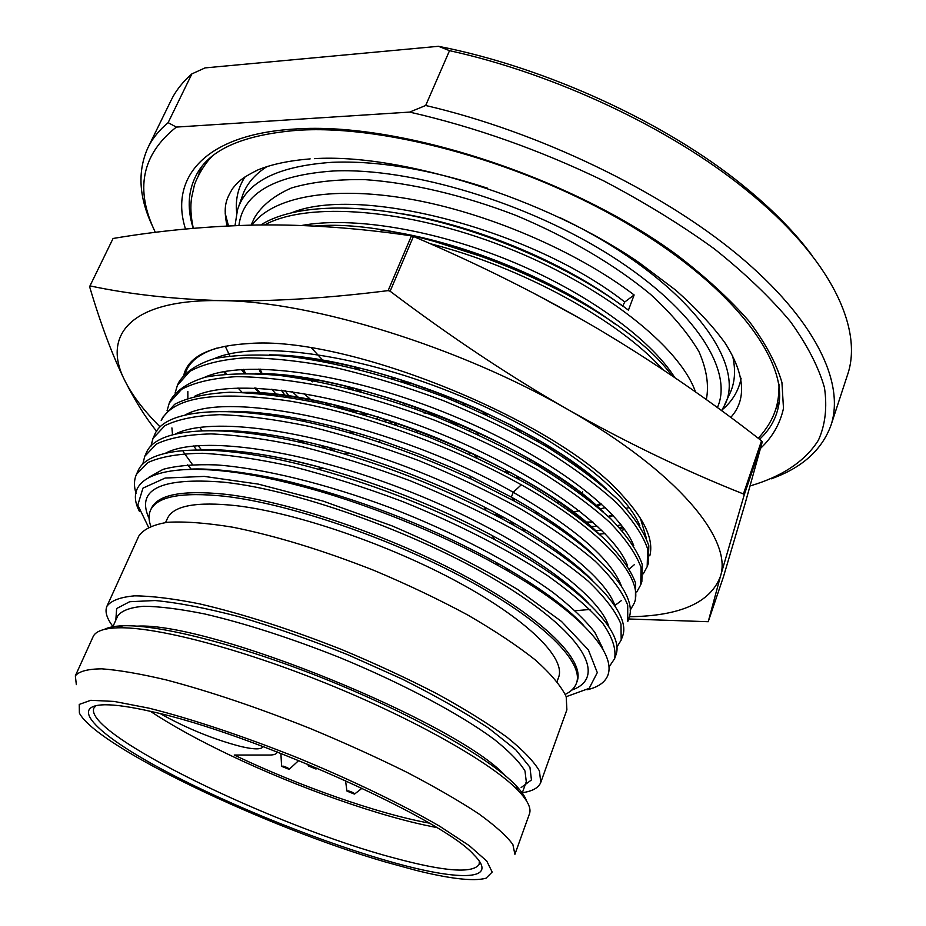 <?xml version="1.0" encoding="UTF-8"?>
<svg xmlns="http://www.w3.org/2000/svg" width="926" height="926" viewBox="0 0 926 926"><rect width="100%" height="100%" fill="white"/><g stroke="black" fill="none" stroke-linecap="round" stroke-linejoin="round"><path stroke-width="1.39" d="M812.658 256.317C795.434 232.75 772.157 209.102 742.826 185.35C665.47 122.371 545.669 67.251 438.449 46.3L205.063 67.899L191.879 73.883C182.7 81.882 175.755 90.736 171.044 100.436L147.905 147.766C152.385 138.541 159.122 130.184 168.115 122.672L191.879 73.883M153.369 227.935C138.935 198.534 137.117 171.819 147.905 147.766M155.36 232.38C134.675 189.61 141.666 154.515 176.357 127.082L409.651 112.092L425.682 105.483L449.527 50.652L438.449 46.3M176.357 127.082L168.115 122.672M771.231 478.823C802.066 467.815 821.999 449.92 831.027 425.15L847.44 375.099C863.657 328.846 831.004 257.868 745.557 189.436C670.181 128.216 555.183 73.86 449.527 50.652M831.027 425.15C845.021 383.04 815.586 319.597 738.253 255.182C660.967 190.941 538.596 131.758 425.682 105.483M750.164 485.918C781.451 476.74 805.192 461.472 818.48 440.081C825.321 424.745 827.323 407.278 824.476 387.705C818.607 367.043 807.229 344.981 790.341 321.496C770.247 297.478 744.932 273.286 714.386 248.897C681.131 224.833 644.218 202.146 603.648 180.836C539.812 150 475.154 127.082 409.651 112.092M228.479 225.909L225.215 213.408M251.096 225.111L254.407 217.911C261.688 205.607 274.027 195.629 291.435 187.978C311.68 181.971 336.184 179.193 364.96 179.644C410.565 182.769 463.359 195.154 515.921 215.411C567.927 237.149 614.933 264.848 650.527 294.352C671.975 314.099 688.134 333.244 699.026 351.787C706.735 369.543 709.154 385.494 706.307 399.615M252.046 225.087C271.677 197.469 330.015 185.42 408.019 198.754C485.93 212.112 575.995 250.738 634.136 294.966L628.43 310.152C575.602 270.461 496.718 234.695 424.143 218.316C351.51 202.018 290.683 205.769 260.831 224.96M264.639 224.925C307.501 201.347 406.641 208.419 504.531 246.779C602.479 285 679.915 346.81 695.495 391.941M622.747 305.962L624.749 302.003L634.136 294.966M401.294 213.721C476.601 225.539 566.365 263.378 623.071 306.448M509.566 570.08L504.716 569.224M567.661 610.303L566.376 610.303M544.465 592.64L542.173 592.501M578.449 593.485L577.442 593.508M559.987 527.507L557.984 527.797M560.485 529.51L564.235 530.575M590.452 526.651L591.066 526.639M519.486 577.928L525.019 581.343M510.295 570.509L505.341 569.583M287.326 482.643L284.155 480.617M246.929 453.798L244.834 452.073M288.68 482.967L285.416 480.907M247.404 453.867L245.24 452.12M555.334 576.493L557.938 576.678M646.406 538.284L640.317 518.051M217.054 348.049C199.773 353.454 189.205 361.777 185.374 373.028M183.927 374.544C188.788 356.232 210.364 345.896 248.643 343.558C346.822 335.131 557.799 420.798 622.318 495.294C644.774 519.717 653.93 539.904 649.797 555.832M571.527 587.443L569.895 587.408M532.508 584.318L528.966 583.82M280.624 481.045L278.147 479.263M246.571 453.74L244.73 452.062M257.011 476.068L255.159 474.714M226.372 451.251L225.249 450.221M156.691 431.331C145.88 418.101 135.335 401.34 125.056 381.049C132.418 395.576 143.854 410.612 159.365 426.145M210.989 469.389L211.684 469.887M89.521 286.389C100.795 324.447 112.636 356.001 125.056 381.049C101.177 335.131 130.913 298.554 222.506 300.661C311.784 301.39 459.747 346.914 567.962 409.57C627.029 442.86 685.518 470.987 743.428 493.963L761.531 440.811C709.976 400.449 655.654 363.258 598.566 329.205C541.004 295.417 479.298 264.5 413.447 236.443L411.468 235.841C357.482 227.935 306.066 224.323 257.22 224.995C207.829 226.071 159.781 230.562 113.065 238.48L89.984 285.891C129.513 294.318 173.683 299.237 222.506 300.661C271.793 301.656 327.005 298.311 388.133 290.614L411.468 235.841M629.391 616.728C680.112 616.056 710.45 602.629 720.405 576.458C732.883 539.731 677.89 471.924 567.962 409.57C509.427 375.979 450.14 336.532 390.124 291.227L413.447 236.443M570.867 613.081L569.559 612.896L570.833 613.047M259.5 476.543L257.486 475.119M227.148 451.332L225.944 450.267M207.771 469.632L207.123 469.216M743.428 493.963L744.215 494.912L720.405 576.458L708.228 621.705L628.65 618.985M708.228 621.705L723.461 576.771L745.002 503.975L762.295 441.783L744.215 494.912M761.531 440.811L762.295 441.783M255.414 388.052L258.215 390.668M586.008 522.044L592.929 522.044M89.984 285.891L113.065 238.48M388.133 290.614L390.124 291.227M241.223 369.486L244.487 373.259M554.987 524.012L551.699 523.584L554.998 524.023M590.244 526.489L590.892 526.489M586.702 523.607L587.674 523.63M553.852 525.019L556.908 525.343M622.677 526.848L619.448 527.6M601.692 530.204L595.21 530.644M563.54 530.066L560.994 529.857M505.26 518.143L496.938 516.152M617.538 525.563L621.103 524.81M624.622 529.498L621.878 530.274M605.014 533.55L599.261 534.198M570.057 534.927L568.043 534.846M526.581 530.505L521.164 529.603M451.194 399.731L450.719 397.555M555.392 450.476L553.019 450.534M548.898 448.022L551.456 447.999M455.604 399.534L456.171 401.768M364.45 435.151L333.117 426.354M286.157 396.837L281.261 390.159M283.02 375.852L284.074 375.215M354.357 388.214L361.094 391.756M394.407 422.233L394.904 424.606M390.413 423.089L389.892 420.728M353.084 389.603L345.271 385.98M291.771 376.13L289.884 376.743M285.15 390.645L290 397.462M439.873 439.167L431.018 435.614M423.876 412.88C435.799 414.154 447.142 418.425 457.884 425.671M516.176 477.712L520.806 478.152M558.656 501.684L557.892 502.76M536.212 464.748L538.064 463.995M579.572 491.845L578.09 491.845M511.441 472.978L504.89 471.67M477.052 457.849L473.58 453.914M354.322 366.754L359.022 369.416M391.2 378.445L395.529 377.993M243.364 369.358L245.552 373.271M256.051 388.087L260.819 393.631M284.456 416.11L286.713 417.973M328.244 447.165L335.212 451.356M492.956 514.057L500.966 515.782M550.229 522.634L553.227 522.796M584.873 522.16L585.799 522.067M609.053 517.148L613.197 515.597M260.102 369.034L262.22 373.884M271.885 389.163L277.094 395.518M302.073 419.293L304.978 421.619M534.221 512.576L537.994 512.842M571.458 512.101L579.433 510.816M596.031 505.7L600.719 503.293M430.127 389.649L428.495 391.004M324.158 361.684L311.599 348.072M261.329 393.11L261.884 393.735M258.933 369.023L261.074 373.815M275.103 394.349L275.983 395.367M537.312 512.796L537.092 513.386L539.059 513.513M572.384 512.773L573.854 512.587M596.957 506.464L601.622 504.114M549.211 521.963L552.255 522.137M584.017 521.5L584.989 521.384M608.243 516.384L612.433 514.787M423.367 389.151L425.127 387.844M326.959 361.047L328.799 362.575M325.42 402.856L327.7 405.079M223.768 371.662L225.446 374.011M262.799 413.181L264.257 414.42M298.114 439.943L302.501 442.894M593.462 522.519L585.301 522.495M260.31 393.585L254.592 388.029M224.821 371.465L226.581 373.919M238.017 387.959L242.114 392.404M264.396 413.355L265.924 414.64M300.371 440.429L304.92 443.461M230.319 450.592L231.697 451.807M262.347 476.022L264.466 477.527M623.429 527.855L620.351 528.584M583.067 495.526L584.063 495.329M350.757 432.234L354.288 434.329M280.925 374.937L281.481 375.655L281.782 374.984M288.75 416.827L288.136 418.239M546.791 518.491L546.213 520.03M582.581 491.613L581.551 494.38M599.886 508.941L605.361 507.645M405.322 382.936L411.584 383.156M358.929 369.393L353.188 366.488M300.383 399.28L292.246 391.617M286.47 376.28L286.829 375.505M313.324 401.849L303.821 393.457M302.883 378.746L304.828 377.924M376.697 418.633L378.375 417.024M370.006 414.478L361.105 413.899M384.417 421.099L388.225 420.173M308.358 379.695L305.95 377.6M361.453 411.989L347.088 409.952L332.77 404.523M316.889 379.996L314.365 380.806M540.066 441.1L536.038 440.487M464.551 405.275L462.155 402.254M523.294 431.597L515.597 429.351M486.949 415.242L481.057 410.542M429.988 243.642C522.669 267.197 619.749 320.963 662.75 369.497M671.836 375.609C617.353 299.931 421.203 216.337 314.296 226.071M647.181 566.666L648.293 563.517L648.813 545.75C644.16 531.918 633.859 516.523 617.897 499.565C598.717 481.995 574.664 464.181 545.727 446.124C514.497 428.379 480.768 412.035 444.549 397.092C389.568 376.222 334.842 362.031 288.171 356.302C258.829 354.021 234.116 354.82 213.999 358.698C196.937 364.184 185.2 372.044 178.811 382.264L177.41 385.32L189.842 371.326C203.13 364.034 221.569 359.531 245.182 357.806C271.538 357.876 301.575 361.14 335.281 367.599C370.423 375.863 406.375 386.837 443.149 400.541C479.39 415.496 513.143 431.829 544.419 449.561C573.379 467.595 597.467 485.386 616.681 502.911C632.655 519.845 642.991 535.193 647.668 548.979L647.181 566.666L643.315 573.784M175.083 393.075L177.41 385.32M640.746 584.827L641.868 581.644L642.216 564.316C637.435 550.75 626.983 535.61 610.859 518.873C591.517 501.498 567.279 483.847 538.168 465.894C506.753 448.23 472.862 431.898 436.493 416.92C381.315 395.946 326.45 381.524 279.733 375.458C250.379 372.935 225.689 373.479 205.641 377.079C188.649 382.276 177.016 389.858 170.743 399.8L169.331 402.868L181.6 389.302C194.784 382.299 213.165 378.074 236.743 376.616C263.077 376.951 293.137 380.436 326.901 387.08C362.112 395.518 398.18 406.618 435.081 420.392C471.484 435.382 505.399 451.703 536.848 469.355C565.994 487.284 590.256 504.925 609.632 522.252C625.779 538.944 636.255 554.049 641.058 567.557L640.746 584.827L636.775 591.957M167.062 410.704L169.331 402.868M634.275 603.104L635.41 599.909L635.572 583.01C630.652 569.733 620.061 554.836 603.775 538.319C584.248 521.164 559.848 503.663 530.552 485.814C498.964 468.232 464.898 451.923 428.379 436.898C391.362 423.078 355.214 411.873 319.921 403.285C286.111 396.478 256.051 392.798 229.717 392.254C206.174 393.481 187.851 397.474 174.748 404.245L162.629 417.452L161.205 420.543C173.162 396.941 215.816 390.413 289.167 400.97C360.608 412.857 452.131 445.927 521.303 484.796C603.289 530.563 644.484 578.275 634.275 603.104L630.178 610.257M185.05 415.068C229.694 388.781 397.613 426.076 513.236 492.285C575.231 528.005 611.31 559.292 621.462 586.146M229.289 411.433C270.242 411.26 320.859 420.936 381.153 440.463L419.756 454.365L451.413 467.48L469.852 475.883L511.372 497.135C548.065 517.75 576.134 537.693 595.58 556.954M628.893 618.29C638.882 594.11 597.305 547 514.925 501.394L471.126 478.985C441.007 464.806 409.998 452.42 378.074 441.806C260.067 402.173 165.754 403.261 154.445 435.232L153.021 438.345L164.932 425.647C177.919 419.223 196.162 415.566 219.659 414.663C245.969 415.519 276.064 419.478 309.944 426.516C345.317 435.313 381.593 446.656 418.772 460.569C455.476 475.64 489.727 491.926 521.535 509.416C551.039 527.125 575.659 544.442 595.383 561.353C611.866 577.592 622.642 592.189 627.712 605.129L627.759 621.52L628.893 618.29M150.869 446.367L153.021 438.345M621.196 640.051L622.341 636.81C633.315 611.623 581.748 558.922 486.381 510.677C441.193 487.805 393.944 468.95 344.657 454.11C236.975 421.677 156.864 424.629 146.215 453.138L144.769 456.275L156.506 444.005C169.389 437.882 187.561 434.514 211.024 433.9C237.311 435.023 267.417 439.213 301.355 446.471C336.809 455.442 373.201 466.912 410.519 480.895C447.374 496 481.798 512.263 513.78 529.684C543.481 547.278 568.275 564.432 588.184 581.134C604.828 597.131 615.755 611.461 620.976 624.112L621.196 640.051L616.809 647.228M142.708 464.401L144.769 456.275M614.575 658.722L615.732 655.458C625.444 632.47 580.891 585.521 494.808 539.65C439.005 510.087 380.088 486.601 318.058 469.181C218.501 441.528 147.94 445.267 137.928 471.16L136.469 474.32L148.021 462.502C160.8 456.692 178.903 453.613 202.319 453.277C228.583 454.689 258.713 459.111 292.709 466.577C328.232 475.721 364.728 487.331 402.197 501.383C457.849 523.815 508.86 550.044 548.157 576.053C571.979 593.149 590.29 609.053 603.058 623.788C612.48 637.505 616.322 649.149 614.575 658.722L609.25 666.662M136.099 493.639C133.819 486.416 133.934 479.981 136.469 474.32M192.319 469.181C220.608 468.394 256.687 473.533 300.568 484.611L301.054 484.738C370.076 503.084 435.139 529.001 496.243 562.476L496.313 562.51C535.679 584.676 564.455 605.326 582.628 624.46M566.226 696.688L589.168 688.354L597.293 672.612L588.392 649.902L561.492 621.45L517.426 589.341C480.328 566.932 438.588 545.796 392.219 525.945L322.908 501.035L258.273 484.101L204.287 476.404L165.164 478.048L142.951 488.129L137.8 505.075L148.438 527.044M587.061 689.801C634.264 678.862 605.812 625.305 498.871 565.925C440.186 532.982 363.177 502.066 297.269 485.143C179.447 454.261 118.273 471.785 139.56 511.603M150.753 526.037C148.577 520.088 148.496 514.833 150.498 510.295C156.83 496.486 181.508 491.81 224.532 496.243C289.074 503.582 390.784 538.203 467.225 579.745C543.851 621.323 584.422 662.727 576.435 683.249L577.106 681.362C585.128 660.77 544.604 619.297 468.024 577.697C391.617 536.142 289.942 501.545 225.4 494.276C182.376 489.889 157.686 494.623 151.332 508.467L150.498 510.295M565.277 694.361C570.983 691.606 574.699 687.902 576.435 683.249M557.093 681.478L558.598 677.323C565.983 658.444 528.619 620.466 458.648 582.466C388.839 544.5 295.996 512.715 236.466 505.7C196.335 501.383 173.312 505.642 167.409 518.479L165.592 522.507M106.941 606.229L138.842 535.98C143.484 529.232 153.091 524.66 167.664 522.276C185.061 521.315 206.811 522.958 232.877 527.23C275.716 535.83 322.804 550.241 374.15 570.462C407.313 584.433 438.392 599.215 467.387 614.806C494.391 630.444 517.067 645.515 535.413 660.018C550.843 673.827 561.11 686.039 566.203 696.653L566.886 709.791L540.772 782.389L539.43 770.918C533.816 761.369 522.993 750.118 506.939 737.177C487.967 723.461 464.644 708.992 436.991 693.771C407.347 678.48 375.678 663.78 341.983 649.67C289.896 629.067 242.381 613.788 199.426 603.833C173.347 598.636 151.737 595.974 134.583 595.846C120.322 597.12 111.108 600.58 106.941 606.229C104.696 611.554 106.698 618.302 112.96 626.485M415.299 870.174L384.753 861.793C266.931 827.578 97.218 747.085 79.381 713.113L79.254 704.408L90.771 700.299L114.187 701.433L148.831 708.135C190.258 718.46 243.11 736.031 298.01 757.954C352.656 780.514 402.798 804.763 439.7 826.247L469.204 845.6L486.787 861.099L492.181 872.084L486.011 878.23C473.603 881.552 450.036 878.867 415.299 870.174M522.333 792.714C532.531 791.209 538.677 787.771 540.772 782.389M104.175 629.448C108.319 627.296 114.546 626.08 122.834 625.791C159.793 624.321 243.318 645.781 329.367 680.737C415.438 715.671 490.271 758.51 515.736 785.329C521.488 791.325 525.088 796.534 526.57 800.955M529.44 813.885C531.489 808.352 527.751 800.585 518.224 790.596C492.343 763.441 415.936 719.803 328.001 684.106C240.066 648.385 154.874 626.404 117.394 627.828C103.596 628.36 95.494 631.312 93.098 636.706L75.342 675.841C79.011 671.315 87.82 668.977 101.756 668.827C118.655 670.065 140.139 673.769 166.205 679.915C209.241 691.236 257.185 707.395 310.013 728.403C344.229 742.652 376.488 757.271 406.78 772.238C435.093 787.019 459.065 800.863 478.684 813.769C495.352 825.818 506.753 836.074 512.877 844.535L514.902 854.328L529.44 813.885M76.337 684.638L75.342 675.841M395.275 863.067C460.835 881.274 500.133 880.568 473.603 854.513C442.894 818.989 250.738 732.802 151.806 711.643C131.399 706.966 115.738 704.686 104.823 704.767C66.336 705.415 99.383 736.228 165.731 771.3C232.299 806.546 325.651 843.899 395.275 863.067M96.072 705.543L93.92 708.02C82.449 733.658 275.149 826.849 394.603 858.101C444.48 871.563 472.665 873.681 479.147 864.444L479.332 861.157M150.371 711.307C171.785 725.452 198.222 740.036 229.671 755.037C298.172 787.771 381.697 817.334 436.389 827.45M262.996 746.495L262.903 746.784C261.271 749.643 253.863 749.539 240.702 746.472C213.42 739.307 186.647 728.38 160.383 713.691M277.279 751.947L277.059 752.468C276.318 754.181 273.737 755.037 269.339 755.037L234.22 755.037C298.959 785.954 378.016 813.838 429.074 823.075M309.886 765.698L308.451 765.987L315.986 769.031C316.345 768.244 314.308 767.133 309.886 765.698M283.067 766.091L281.712 766.346L289.028 769.321C289.317 768.568 287.326 767.492 283.067 766.091M348.5 790.897L347.019 791.128L354.403 794.08C354.727 793.351 352.76 792.286 348.5 790.897M292.547 212.413C360.665 185.05 532.936 230.076 624.749 302.003M185.501 229.035C169.273 178 204.519 134.316 294.908 129.027C399.476 121.456 571.307 176.959 677.334 255.287C706.156 277.406 730.139 299.48 749.284 321.507C765.408 343.095 776.289 363.397 781.926 382.438L783.489 408.389C780.028 423.9 772.377 437.222 760.535 448.358M193.245 228.317C186.415 206.868 188.244 187.712 198.708 170.859C213.026 148.079 245.83 134.571 297.13 130.334M298.542 130.253C387.276 124.501 527.369 163.416 631.544 226.222C736.193 289.028 788.223 362.703 778.511 406.282C775.849 419.189 769.529 430.185 759.528 439.26M775.456 410.01L779.194 401.734M201.393 167.108L198.314 175.639M245.054 176.82C238.086 187.538 235.285 199.53 236.674 212.795M722.06 409.882C732.304 401.352 738.659 390.795 741.124 378.248M267.197 166.448C254.118 174.782 245.703 185.015 241.975 197.157L238.63 206.648M724.931 404.118L729.167 394.985C734.943 383.677 736.054 370.469 732.489 355.387M721.585 410.693L723.495 407.22C749.956 363.883 683.631 276.376 559.373 217.379M487.516 188.198C429.085 169.145 377.345 160.511 332.284 162.293C277.788 166.009 246.189 181.866 237.496 209.878L235.007 225.62M717.361 407.602C733.809 371.5 696.074 310.187 612.086 256.537C528.352 202.887 410.565 167.456 333.673 170.974C274.513 175.118 242.936 193.279 238.92 225.469M251.953 474.158L253.62 475.432L251.965 474.158M225.18 451.147L224.173 450.152L225.134 451.136M214.311 358.617C254.511 340.768 352.586 352.991 450.21 391.837C547.891 430.578 625.096 487.724 639.866 525.818M558.054 576.771L555.311 576.574M515.886 524.162L509.011 522.692M326.681 448.994L320.5 445.163M280.439 416.874L278.321 415.161M231.836 450.707L233.271 451.992M264.408 476.415L266.607 477.966M401.236 381.605L408.412 382.102M493.523 260.345L430.717 240.239M306.981 377.368L312.351 381.848M535.969 294.387L583.056 320.188M382.623 230.227C458.972 240.459 553.76 278.784 613.695 323.058M301.54 225.504C351.521 216.175 433.264 229.266 510.029 260.808C586.806 292.385 650.318 338.823 674.799 377.611M245.043 473.95L243.654 472.839M202.018 430.683L199.715 427.349M187.874 398.145L187.839 391.478M271.202 354.901C367.842 355.086 540.228 424.698 605.43 488.141M634.46 564.571L629.46 568.9M563.784 581.158L561.515 581.053M201.498 449.851L198.106 445.58M204.553 377.333C243.677 359.346 342.921 371.963 442.281 411.503C541.687 450.904 619.945 508.501 633.801 545.854M196.497 449.851L193.615 445.973M256.953 373.583C354.345 372.148 538.18 446.367 602.456 511.164M551.271 597.351L548.898 597.166M194.807 396.154C232.762 378.028 333.175 391.096 434.282 431.308C535.46 471.403 614.771 529.394 627.666 565.971M567.094 610.882L568.356 610.882L567.048 610.847M191.184 469.181L187.7 464.84M172.537 434.803L171.912 427.916M242.994 392.439C340.687 389.371 536.131 468.243 599.157 534.105M621.358 600.615L614.852 605.488M514.925 501.394L511.349 497.112L513.236 492.285L521.303 484.796M175.303 434.074C210.734 415.774 313.416 429.78 418.124 471.403C522.901 512.888 604.331 571.585 615.177 606.403M215.827 430.578C251.12 429.942 295.498 437.408 348.963 452.999L351.521 453.763C396.745 467.514 440.151 484.83 481.728 505.712L484.055 506.892C532.693 532.033 568.576 556.318 591.737 579.757M165.546 453.196C199.611 434.815 303.415 449.353 409.963 491.694C516.581 533.885 599.076 592.883 608.833 626.717M202.574 449.862C234.104 448.89 274.339 454.99 323.278 468.174L325.234 468.718C383.051 485.062 437.986 506.962 490.051 534.406L491.752 535.309C535.355 558.98 567.325 581.378 587.64 602.49M148.542 477.457L163.138 469.32C176.831 465.639 194.518 464.169 216.198 464.898C262.533 468.243 325.859 483.615 390.216 507.68C454.388 532.485 513.733 563.737 553.378 592.744C571.527 606.981 585.325 620.154 594.77 632.261L602.757 648.327M149.086 518.456C135.647 489.356 160.464 477.249 223.525 482.157C299.746 490.062 425.972 536.177 505.862 586.1C586.216 636.058 606.796 678.063 571.759 690.09M115.831 620.131L116.641 608.532L129.675 601.715L155.128 600.534C178.024 602.687 205.942 608.069 238.873 616.67C273.888 627.041 310.233 639.739 347.921 654.786L401.942 678.955C435.741 695.889 464.655 712.302 488.696 728.206L515.689 749.678L529.938 767.203L531.443 779.958L521.141 787.551M521.72 794.415L526.292 781.775L524.996 771.034C519.66 762.075 509.404 751.518 494.229 739.376C460.014 714.05 402.532 683.411 338.916 657.228C289.954 637.852 245.274 623.441 204.866 613.996C180.315 609.042 159.955 606.461 143.773 606.264C130.323 607.398 121.653 610.604 117.752 615.883L112.22 628.141M137.036 626.15C209.646 621.832 456.263 721.979 505.318 775.687M742.826 185.35L745.557 189.436M193.303 228.317C190.791 216.534 190.224 206.313 191.613 197.643L194.252 185.779C194.668 182.954 202.076 166.078 212.089 156.378M227.044 225.979C223.039 206.602 225.886 199.842 232.519 188.615C237.403 182.931 239.406 179.065 257.972 169.886C271.596 164.296 288.993 160.626 310.164 158.89M778.974 384.105C779.287 402.22 775.583 419.165 758.267 438.287M314.365 158.647C400.437 153.241 545.194 197.956 639.218 262.695L675.644 290.104C696.491 308.613 712.951 326.23 725.035 342.956C745.499 375.03 746.46 400.229 730.73 417.441M597.733 526.408L590.221 526.454M626.3 508.293L629.24 507.587M225.203 346.162L229.81 355.827M259.292 392.983L259.87 393.55M415.045 408.864L415.797 407.035M469.656 430.81L470.385 428.97M508.443 473.545L508.825 472.538M535.054 464.065L535.633 462.549M477.943 434.572L478.661 432.755M530.135 461.252L530.725 459.69M416.596 432.384L417.418 430.393M469.019 454.134L469.795 452.154M476.959 434.12L477.677 432.292M395.946 424.965L396.745 423.02M404.176 405.056L404.917 403.25M392.207 421.492L391.409 423.425M301.691 377.484L301.251 378.468M313.416 379.382L312.919 380.528M329.459 405.495L327.954 403.423M615.443 324.297C558.019 280.972 460.766 240.355 380.551 229.903M269.593 354.808C297.165 355.48 330.223 360.654 368.756 370.342C405.113 380.227 441.251 393.052 477.191 408.794L511.302 425.231L542.74 442.686L558.76 452.64C577.708 465.06 593.682 477.26 606.669 489.217M558.089 576.794L555.345 576.597M577.974 593.948L578.924 593.913M603.659 512.228C570.798 480.374 504.311 440.73 433.6 413.644C393.307 398.388 354.739 387.218 317.884 380.158L268.17 373.93L255.379 373.514M220.805 470.095L221.534 470.767M575.289 610.732L590.036 609.447M600.303 535.124L591.344 526.813C579.039 516.384 564.779 505.758 548.562 494.924C513.606 472.711 473.556 452.594 428.402 434.595C395.784 422.117 363.883 412.093 332.689 404.488C312.49 399.997 293.403 396.617 275.45 394.349L241.512 392.381M183.198 451.714L192.458 464.574M596.691 557.973C577.419 538.55 548.979 518.271 511.349 497.112L469.852 475.895L471.126 478.985M378.074 441.806L381.153 440.463C319.736 420.612 268.621 410.924 227.796 411.399M214.438 430.555C250.217 429.641 295.915 437.385 351.521 453.763M592.733 580.683C587.883 575.521 575.775 563.969 554.084 548.481C533.642 534.07 509.52 519.822 481.717 505.712M486.37 510.666L484.055 506.892M344.657 454.11L348.963 452.999M201.289 449.851C226.361 448.369 276.006 454.539 325.234 468.718M588.589 603.382C582.06 596.587 574.618 589.214 555.114 574.595C537.404 561.607 516.28 548.516 491.752 535.309L494.797 539.661M318.046 469.181L323.278 468.174M189.633 469.204C207.991 467.734 256.143 472.41 301.054 484.738M583.75 625.536C565.96 606.345 536.791 585.325 496.243 562.476M498.859 565.913L496.313 562.51M297.269 485.143L300.568 484.611M122.834 625.791L117.394 627.828M515.736 785.329L518.224 790.596M307.768 764.193L308.312 765.675M316.298 768.893L317.549 768.302M280.891 753.347L281.585 766.057M289.317 769.193L298.751 760.477M345.537 780.572L346.891 790.839M354.681 793.952L362.078 788.211M614.135 299.908C554.524 257.544 467.236 223.386 398.805 213.293"/></g></svg>
